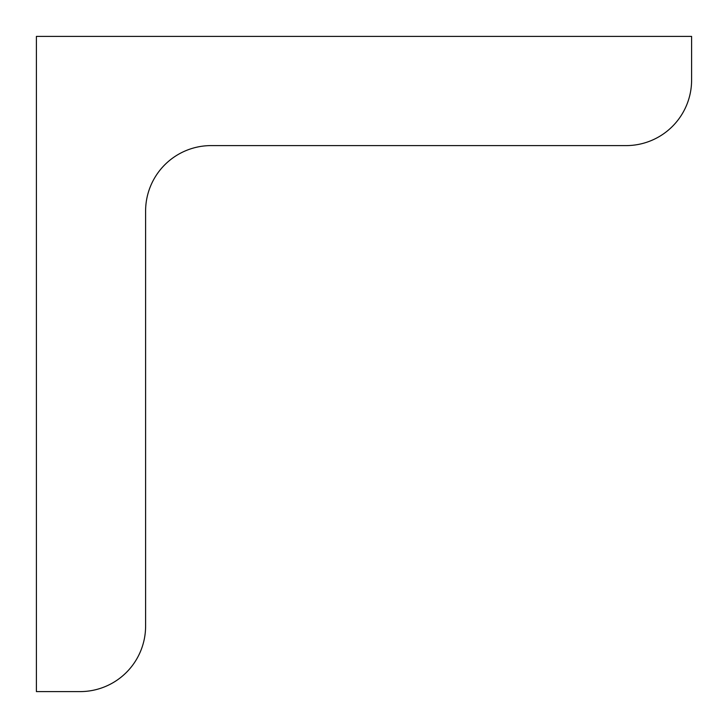 <?xml version="1.0" encoding="UTF-8"?>
<svg xmlns="http://www.w3.org/2000/svg" width="728" height="728" viewBox="0 0 728 728"><rect width="100%" height="100%" fill="white"/><g stroke="black" fill="none" stroke-linecap="round" stroke-linejoin="round"><path stroke-width="1.09" d="M626.08 145.6A65.52 65.52 0 0 0 691.6 80.08L691.6 36.4L36.4 36.4L36.4 691.6L80.08 691.6A65.52 65.52 0 0 0 145.6 626.08L145.6 211.12A65.52 65.52 0 0 1 211.12 145.6L626.08 145.6"/></g></svg>
